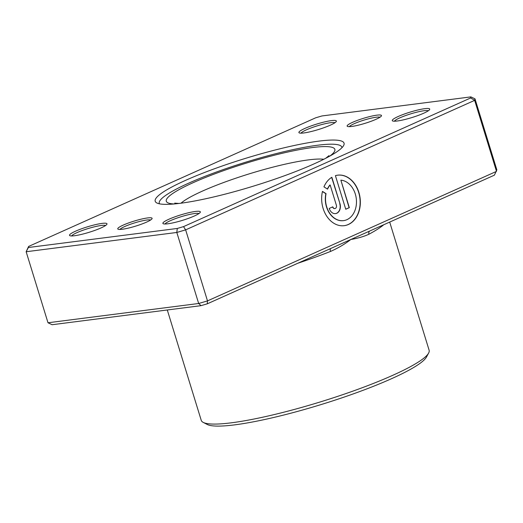 <?xml version="1.0" encoding="UTF-8"?>
<svg xmlns="http://www.w3.org/2000/svg" width="523" height="523" viewBox="0 0 523 523"><rect width="100%" height="100%" fill="white"/><g stroke="black" fill="none" stroke-linecap="round" stroke-linejoin="round"><path stroke-width="0.78" d="M351.698 126.461A17.965 2.622 162.9 0 1 347.442 126.403A17.965 2.622 162.9 0 1 356.529 120.702A17.965 2.622 162.9 0 1 376.926 115.158A17.965 2.622 162.9 0 1 381.404 115.956A17.965 2.622 162.9 0 1 369.741 121.781A17.965 2.622 162.9 0 1 351.698 126.461M379.999 117.217A16.331 2.386 -17.1 0 0 376.253 117.217A16.331 2.386 -17.1 0 0 360.118 121.375A16.331 2.386 -17.1 0 0 349.312 126.658M122.323 229.251A17.965 2.622 162.9 0 1 118.074 229.192A17.965 2.622 162.9 0 1 127.154 223.484A17.965 2.622 162.9 0 1 147.551 217.941A17.965 2.622 162.9 0 1 152.03 218.738A17.965 2.622 162.9 0 1 140.373 224.563A17.965 2.622 162.9 0 1 122.323 229.251M150.624 220A16.331 2.386 -17.1 0 0 146.885 220A16.331 2.386 -17.1 0 0 130.743 224.164A16.331 2.386 -17.1 0 0 119.944 229.44M180.239 203.297A98.795 14.435 162.9 0 1 156.854 202.97A98.795 14.435 162.9 0 1 206.833 171.609A98.795 14.435 162.9 0 1 319.01 141.112A98.795 14.435 162.9 0 1 343.644 145.505A98.795 14.435 162.9 0 1 279.504 177.539A98.795 14.435 162.9 0 1 180.239 203.297M317.664 145.224A95.532 13.958 -17.1 0 0 215.345 172.42A95.532 13.958 -17.1 0 0 159.267 203.382A95.532 13.958 -17.1 0 0 159.463 203.826A95.532 13.958 162.9 0 1 159.267 203.382A95.532 13.958 162.9 0 1 215.345 172.42A95.532 13.958 162.9 0 1 317.664 145.224A95.532 13.958 162.9 0 1 341.885 147.198A95.532 13.958 -17.1 0 0 317.664 145.224M369.683 231.048A3.269 2.595 -118.3 0 0 368.918 234.239C363.812 236.559 357.778 238.311 350.828 239.495C344.932 244.064 338.159 248.052 330.51 251.452A119.211 17.416 162.9 0 1 297.842 263.239M343.474 220.634A20.371 15.389 -97.3 0 1 343.369 220.647A20.371 15.389 -97.3 0 1 325.855 193.7L326.064 193.673A20.371 15.389 82.7 0 0 343.585 220.621A20.371 15.389 82.7 0 0 346.919 219.68A20.371 15.389 82.7 0 0 356.17 197.805A20.371 15.389 82.7 0 0 340.872 180.16L349.325 207.644L345.749 209.246L335.42 175.663A25.457 19.24 -97.3 0 1 337.766 175.166A25.457 19.24 -97.3 0 1 359.595 195.157A25.457 19.24 -97.3 0 1 348.403 224.491A25.457 19.24 -97.3 0 1 344.232 225.675A25.457 19.24 -97.3 0 1 322.469 191.385L326.064 193.673M344.121 225.688A25.457 19.24 82.7 0 0 348.194 224.517A25.457 19.24 82.7 0 0 359.399 195.256A25.457 19.24 82.7 0 0 337.662 175.179M339.95 203.624A7.636 5.773 -97.3 0 1 336.805 213.253A7.636 5.773 -97.3 0 1 335.557 213.606A7.636 5.773 -97.3 0 1 329.222 208.435L332.798 206.833A2.543 1.922 82.7 0 0 334.91 208.553A2.543 1.922 82.7 0 0 335.328 208.435A2.543 1.922 82.7 0 0 336.374 205.232L330.144 184.965A20.371 15.389 82.7 0 0 327.548 189.136L323.946 186.848A25.457 19.24 -97.3 0 1 331.844 177.264L339.95 203.624L331.654 177.382M335.446 213.619A7.636 5.773 82.7 0 0 336.596 213.279A7.636 5.773 82.7 0 0 339.741 203.656M334.805 208.566A2.543 1.922 -97.3 0 1 334.694 208.585A2.543 1.922 -97.3 0 1 332.602 206.918M397.232 121.003A19.593 2.863 162.9 0 1 392.596 120.937A19.593 2.863 162.9 0 1 402.507 114.72A19.593 2.863 162.9 0 1 424.761 108.673A19.593 2.863 162.9 0 1 429.645 109.542A19.593 2.863 162.9 0 1 416.923 115.897A19.593 2.863 162.9 0 1 397.232 121.003M428.317 110.778A17.965 2.622 -17.1 0 0 424.088 110.726A17.965 2.622 -17.1 0 0 406.083 115.393A17.965 2.622 -17.1 0 0 394.388 121.218M167.863 223.785A19.593 2.863 162.9 0 1 163.222 223.726A19.593 2.863 162.9 0 1 173.133 217.503A19.593 2.863 162.9 0 1 195.386 211.455A19.593 2.863 162.9 0 1 200.27 212.325A19.593 2.863 162.9 0 1 187.548 218.679A19.593 2.863 162.9 0 1 167.863 223.785M198.943 213.561A17.965 2.622 -17.1 0 0 194.713 213.515A17.965 2.622 -17.1 0 0 176.715 218.176A17.965 2.622 -17.1 0 0 165.013 224.001M74.488 235.736A19.593 2.863 162.9 0 1 69.853 235.67A19.593 2.863 162.9 0 1 79.764 229.453A19.593 2.863 162.9 0 1 102.018 223.399A19.593 2.863 162.9 0 1 106.901 224.275A19.593 2.863 162.9 0 1 94.179 230.63A19.593 2.863 162.9 0 1 74.488 235.736M105.574 225.511A17.965 2.622 -17.1 0 0 101.344 225.459A17.965 2.622 -17.1 0 0 83.347 230.127A17.965 2.622 -17.1 0 0 71.644 235.945M303.863 132.953A19.593 2.863 162.9 0 1 299.228 132.888A19.593 2.863 162.9 0 1 309.139 126.671A19.593 2.863 162.9 0 1 331.386 120.617A19.593 2.863 162.9 0 1 336.276 121.493A19.593 2.863 162.9 0 1 323.554 127.841A19.593 2.863 162.9 0 1 303.863 132.953M334.949 122.722A17.965 2.622 -17.1 0 0 330.719 122.676A17.965 2.622 -17.1 0 0 312.715 127.344A17.965 2.622 -17.1 0 0 301.019 133.162M428.625 353.077L426.467 357.046A115.943 16.939 162.9 0 1 351.195 394.63A115.943 16.939 162.9 0 1 234.696 424.859A115.943 16.939 162.9 0 1 207.258 424.48L203.244 422.407A119.211 17.416 -17.1 0 0 231.454 422.8A119.211 17.416 -17.1 0 0 351.227 391.72A119.211 17.416 -17.1 0 0 428.625 353.077A119.211 17.416 -17.1 0 0 429.115 350.233L389.694 222.079M470.635 97.964L474.655 100.357L475.002 98.84L496.85 169.87L494.385 175.166L207.271 303.824L201.028 305.661L52.123 324.718L47.998 322.769L198.662 303.49L207.494 300.888L496.504 171.381L474.655 100.357L185.645 229.865L176.813 232.46L26.15 251.74L28.615 246.444L28.373 247.51L177.277 228.459L183.521 226.622L470.635 97.964L470.877 96.892L321.972 115.949L315.729 117.786L28.615 246.444M207.271 303.824L207.494 300.888L185.645 229.865L183.521 226.622M201.028 305.661L198.662 303.49L176.813 232.46L177.277 228.459M47.998 322.769L26.15 251.74L28.373 247.51M167.288 309.976L201.237 420.335A119.211 17.416 -17.1 0 0 203.244 422.407M341.97 147.676A95.532 13.958 -17.1 0 0 341.885 147.198A95.532 13.958 162.9 0 1 341.97 147.676M475.002 98.84L470.877 96.892M327.391 189.038A20.371 15.389 -97.3 0 1 329.928 184.998L330.144 184.965M325.855 193.7L322.436 191.529M345.729 209.187L349.325 207.644M349.109 207.67L340.872 180.16M330.601 248.556A3.269 1.464 -111.3 0 0 330.51 251.452M383.764 224.733A119.211 17.416 162.9 0 1 368.918 234.239M323.789 159.273A78.385 11.454 -17.1 0 0 308.472 159.888A78.385 11.454 -17.1 0 0 235.487 178.323A78.385 11.454 -17.1 0 0 181.017 203.192M174.185 203.957A88.184 12.879 162.9 0 1 203.46 178.278A88.184 12.879 162.9 0 1 312.506 147.538A88.184 12.879 162.9 0 1 329.869 156.063M328.974 155.664L325.692 158.306M178.899 203.46L174.702 203.127"/></g></svg>
